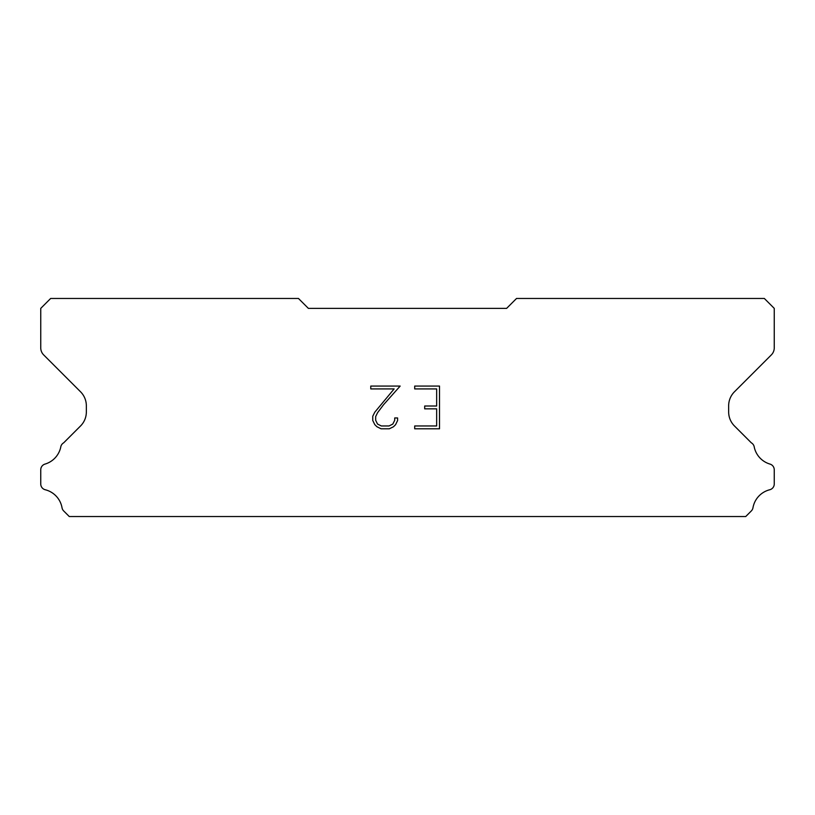 <?xml version="1.0" encoding="UTF-8"?>
<svg xmlns="http://www.w3.org/2000/svg" width="815" height="815" viewBox="0 0 815 815"><rect width="100%" height="100%" fill="white"/><g stroke="black" fill="none" stroke-linecap="round" stroke-linejoin="round"><path stroke-width="1.22" d="M436.657 425.96L436.657 408.855L424.686 408.855L424.686 406.013L436.657 406.013L436.657 388.918L414.703 388.918L414.703 386.065L439.509 386.065L439.509 428.802L414.703 428.802L414.703 425.96L436.657 425.96M397.598 417.963L397.598 420.53L395.57 424.707L393.462 426.775L389.285 428.802L381.074 428.802L376.927 426.744L374.808 424.656L372.75 420.489L372.75 416.261L374.808 412.166L394.124 388.918L370.774 388.918L370.774 386.065L400.165 386.065L383.519 404.76L377.6 412.655L375.674 416.557L375.674 420.306L377.539 424.065L381.328 425.96L389.061 425.96L392.82 424.065L394.704 420.306L394.704 417.963L397.598 417.963M506.624 308.376L308.376 308.376L298.463 298.463L50.662 298.463L40.75 308.376L40.75 347.883A9.912 9.912 0 0 0 43.653 354.892L80.542 391.781A19.825 19.825 0 0 1 86.349 405.799L86.349 411.952A19.825 19.825 0 0 1 80.542 425.97L63.682 442.82A5.95 5.95 0 0 0 60.728 447.211A22.596 22.596 0 0 1 45.019 464.081A5.95 5.95 0 0 0 40.75 469.786L40.75 483.978A5.95 5.95 0 0 0 45.253 489.754A22.596 22.596 0 0 1 62.032 507.776A5.95 5.95 0 0 0 63.682 510.944L69.275 516.537L745.725 516.537L751.318 510.944A5.95 5.95 0 0 0 752.968 507.776A22.596 22.596 0 0 1 769.747 489.754A5.95 5.95 0 0 0 774.25 483.978L774.25 469.786A5.95 5.95 0 0 0 769.981 464.081A22.596 22.596 0 0 1 754.272 447.211A5.95 5.95 0 0 0 751.318 442.82L734.458 425.97A19.825 19.825 0 0 1 728.651 411.952L728.651 405.799A19.825 19.825 0 0 1 734.458 391.781L771.347 354.892A9.912 9.912 0 0 0 774.25 347.883L774.25 308.376L764.338 298.463L516.537 298.463L506.624 308.376"/></g></svg>
